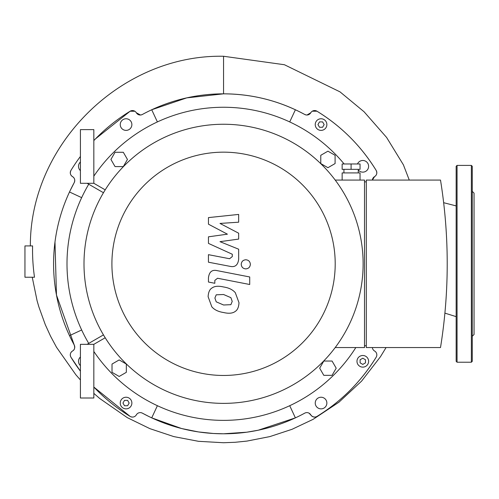 <?xml version="1.0" encoding="UTF-8"?>
<svg xmlns="http://www.w3.org/2000/svg" width="499" height="499" viewBox="0 0 499 499"><rect width="100%" height="100%" fill="white"/><g stroke="black" fill="none" stroke-linecap="round" stroke-linejoin="round"><path stroke-width="0.75" d="M87.125 183.295L103.455 192.726L87.125 183.295M103.455 334.904L87.125 344.329M105.202 337.767L93.837 344.329L93.837 398.009L80.414 398.009L80.414 344.329L93.837 344.329L105.202 337.767M93.837 183.295L93.837 129.621L80.414 129.621L80.414 183.295L93.837 183.295L105.202 189.857M127.613 405.737L124.513 405.737L122.96 403.055L124.513 400.366L127.613 400.366L129.16 403.055L127.613 405.737M319.503 121.893L322.604 121.893L324.15 124.575L322.604 127.257L319.503 127.257L317.95 124.575L319.503 121.893M365.48 359.76L365.48 362.86L362.792 364.407L360.11 362.86L360.11 359.76L362.792 358.213L365.48 359.76M54.984 241.984L56.468 295.021L74.22 345.002C75.137 347.909 74.569 349.918 72.523 351.009C70.259 352.606 69.735 354.67 70.945 357.222L80.414 371.169A178.923 178.923 0 0 1 70.945 357.222A4.472 4.472 0 0 1 72.523 351.009A4.472 4.472 0 0 0 74.22 345.002A169.978 169.978 0 0 1 69.504 191.978L81.668 197.648M69.504 335.652L81.668 329.976M93.837 140.581A178.923 178.923 0 0 1 130.152 111.208A4.472 4.472 0 0 1 136.358 112.786A4.472 4.472 0 0 0 142.371 114.477A169.978 169.978 0 0 1 151.721 109.761L157.391 121.924L151.721 109.761A169.978 169.978 0 0 1 295.389 109.761L289.719 121.924M130.152 416.422A178.923 178.923 0 0 1 93.837 387.049L130.152 416.422A4.472 4.472 0 0 0 136.358 414.844A4.472 4.472 0 0 1 130.152 416.422M372.429 347.959L372.366 347.554A4.472 4.472 0 0 0 374.587 351.009A4.472 4.472 0 0 1 376.165 357.222A178.923 178.923 0 0 1 316.965 416.422A4.472 4.472 0 0 1 310.752 414.844A4.472 4.472 0 0 0 304.746 413.147A169.978 169.978 0 0 1 142.371 413.147A4.472 4.472 0 0 0 136.358 414.844A4.472 4.472 0 0 1 142.371 413.147L149.064 416.603M374.587 176.615A4.472 4.472 0 0 0 372.366 180.077L374.587 176.615C376.82 175.099 377.344 173.028 376.165 170.409A4.472 4.472 0 0 1 374.587 176.615A4.472 4.472 0 0 0 372.366 180.077M295.389 109.761A169.978 169.978 0 0 1 304.746 114.477A4.472 4.472 0 0 0 310.752 112.786A4.472 4.472 0 0 1 316.965 111.208A178.923 178.923 0 0 1 376.165 170.409C361.114 145.995 341.378 126.266 316.965 111.208L312.312 111.19M69.504 191.978A169.978 169.978 0 0 1 74.22 182.628A4.472 4.472 0 0 0 72.523 176.615A4.472 4.472 0 0 1 70.945 170.409A178.923 178.923 0 0 1 80.414 156.461M80.414 365.624A5.813 5.813 0 0 1 80.414 356.997M131.873 124.575A5.813 5.813 0 0 1 123.153 129.609A5.813 5.813 0 0 1 123.153 119.542A5.813 5.813 0 0 1 131.873 124.575M357.471 163.971A5.813 5.813 0 0 1 368.555 167.121A5.813 5.813 0 0 1 358.251 169.947M315.237 403.055A5.813 5.813 0 0 1 323.957 398.015A5.813 5.813 0 0 1 323.957 408.088A5.813 5.813 0 0 1 315.237 403.055M157.391 405.706L151.721 417.869L181.636 428.541L198.434 431.928L213.41 433.488L223.558 433.793L246.743 432.203L258.245 430.213L295.389 417.869L289.719 405.706M119.18 359.929L126.334 364.058L126.334 372.323L119.18 376.458L112.019 372.323L112.019 364.058L119.18 359.929M127.445 159.437L123.309 166.591L115.044 166.591L110.915 159.437L115.044 152.276L123.309 152.276L127.445 159.437M327.937 167.701L320.776 163.566L320.776 155.301L327.937 151.172L335.091 155.301L335.091 163.566L327.937 167.701M319.672 368.193L323.801 361.033L332.066 361.033L336.195 368.193L332.066 375.348L323.801 375.348L319.672 368.193M355.837 347.554A156.561 156.561 0 0 1 93.837 351.471M88.735 343.399A156.561 156.561 0 0 1 88.735 184.225M93.837 176.159A156.561 156.561 0 0 1 344.148 163.971M126.06 397.235A5.813 5.813 0 0 1 131.094 405.961A5.813 5.813 0 0 1 121.026 405.961A5.813 5.813 0 0 1 126.06 397.235M80.414 170.633A5.813 5.813 0 0 1 80.414 162.007M321.05 130.389A5.813 5.813 0 0 1 316.017 121.669A5.813 5.813 0 0 1 326.09 121.669A5.813 5.813 0 0 1 321.05 130.389M356.978 361.307A5.813 5.813 0 0 1 365.698 356.274A5.813 5.813 0 0 1 365.698 366.347A5.813 5.813 0 0 1 356.978 361.307M472.26 197.479L472.26 181.374M471.368 165.406L471.368 362.224L472.26 361.326L472.26 166.298L471.368 165.406L457.053 165.406L456.155 166.298L456.155 361.326L457.053 362.224L457.053 165.406M472.26 263.815L472.26 241.054M472.26 330.151L472.26 302.675M472.26 336.276L474.05 334.492L474.05 193.138L472.26 191.348M208.457 224.188L227.413 234.181L208.457 236.819L208.457 243.4L232.285 254.241L232.285 256.586L229.571 258.732L208.439 254.671L208.439 262.206L230.07 266.347C235.098 267.47 237.961 265.081 238.672 259.187L238.653 249.201L219.99 241.666L238.653 239.09L238.653 233.201L219.99 223.433L238.653 222.198L238.653 214.427L208.457 217.601L208.457 224.188M230.887 304.677L232.222 301.402L230.887 297.666L223.583 294.51L216.223 294.815L214.894 298.034L216.223 301.826L223.583 304.995L230.887 304.677M235.291 292.67C232.696 289.669 228.792 287.767 223.583 286.981C218.331 285.734 214.408 286.114 211.819 288.11C209.599 289.482 208.364 292.352 208.114 296.718L211.819 306.823C214.408 309.823 218.331 311.725 223.583 312.524C228.792 313.759 232.696 313.378 235.291 311.382C237.512 309.991 238.747 307.103 239.002 302.718L235.291 292.67M249.725 276.97L217.096 270.626C212.069 269.491 209.193 271.868 208.457 277.756L208.457 282.041L214.832 283.282L214.832 280.388L217.558 278.249L249.725 284.499L249.725 276.97M241.229 264.327C241.491 267.108 243.013 268.63 245.795 268.892C248.583 268.63 250.105 267.108 250.367 264.327C250.105 261.545 248.583 260.016 245.795 259.761C243.013 260.016 241.491 261.545 241.229 264.327M360.041 169.342L342.146 169.342L342.146 163.971L360.041 163.971L360.041 169.342M351.09 169.342L351.09 163.971M358.251 172.922L358.251 169.342M360.041 180.077L360.041 172.922L342.146 172.922L342.146 180.077M366.303 345.763L364.513 345.763M364.513 181.867L366.303 181.867M366.303 180.077L366.303 347.554L440.505 347.554A525.871 525.871 0 0 0 440.505 180.077L366.303 180.077M335.203 347.554L364.513 347.554L364.513 180.077L335.203 180.077M223.558 124.251A139.564 139.564 0 0 0 102.694 333.594A139.564 139.564 0 0 0 344.422 333.594A139.564 139.564 0 0 0 223.558 124.251M223.558 152.164A111.651 111.651 0 0 1 320.246 319.641A111.651 111.651 0 0 1 126.865 319.641A111.651 111.651 0 0 1 223.558 152.164M306.985 115.02L310.752 112.786A4.472 4.472 0 0 1 304.746 114.477C279.396 100.829 252.338 93.949 223.558 93.837L186.769 97.866L151.721 109.761M306.249 114.976L304.87 114.545M30.358 245.92C29.946 144.442 121.351 54.21 223.558 56.262L284.418 64.733L340.019 91.872L364.064 111.757L386.613 137.462L403.404 164.838L409.274 180.077M443.648 202.694L456.155 205.912M223.558 56.262L223.558 93.837M386.07 347.554L380.45 356.735L361.582 381.13L338.946 402.2L313.11 419.335L292.034 429.302L269.853 436.594L246.911 441.091L235.26 442.276L223.558 442.738L198.477 441.309L173.783 436.594L149.906 428.653L127.264 417.626L99.688 398.464L93.837 393.38M80.414 379.976L75.867 374.768L56.518 347.279L50.536 336.164L45.297 324.681L38.86 306.866L37.101 300.803L32.242 277.232M375.211 351.446L374.587 351.009M316.965 416.422C341.341 401.402 361.076 381.666 376.165 357.222M309.012 413.147L312.056 416.266L313.84 417.008L315.337 417.021M315.642 416.964L316.597 416.621M310.752 414.844A4.472 4.472 0 0 0 304.746 413.147L305.101 412.972M140.481 412.617L140.943 412.661M141.498 412.792L142.371 413.147M130.807 416.752L132.241 417.07M132.796 417.07L133.139 417.033M70.945 357.222A4.472 4.472 0 0 1 72.523 351.009A4.472 4.472 0 0 0 74.22 345.002L74.432 345.445M70.945 170.409C69.779 173.066 70.303 175.137 72.523 176.615C74.669 178.043 75.237 180.045 74.22 182.628L70.091 190.73M134.911 111.265L130.152 111.208L95.558 138.797M140.525 115.013L136.358 112.786L135.747 111.963M136.358 112.786A4.472 4.472 0 0 0 142.371 114.477L141.136 114.926M34.5 277.232A188.928 185.971 71.8 0 1 32.585 245.92L24.95 245.92L24.95 277.232L34.5 277.232M74.22 182.628A4.472 4.472 0 0 0 72.523 176.615M471.368 362.224L457.053 362.224M343.936 172.922L343.936 169.342M444.896 313.129L456.155 316.634"/></g></svg>
